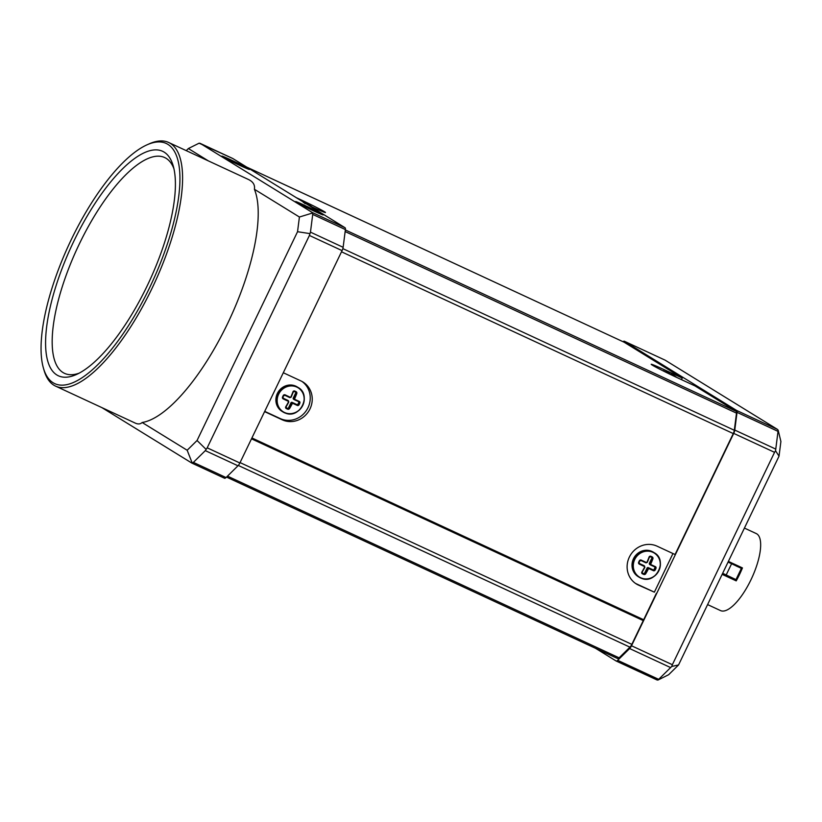 <?xml version="1.0" encoding="UTF-8"?>
<svg xmlns="http://www.w3.org/2000/svg" width="822" height="822" viewBox="0 0 822 822"><rect width="100%" height="100%" fill="white"/><g stroke="black" fill="none" stroke-linecap="round" stroke-linejoin="round"><path stroke-width="1.23" d="M304.726 203.527L307.592 204A32.438 30.424 -58.3 0 1 308.928 204.822L312.103 206.959A32.438 30.424 121.7 0 0 308.918 204.822L308.651 204.719A32.438 11.189 114.9 0 1 309.421 205.716M671.666 374.205L672.221 374.483A32.438 30.424 -58.3 0 1 673.547 375.305L676.732 377.432A32.438 30.424 121.7 0 0 673.547 375.294L673.269 375.192A32.438 11.189 114.9 0 1 674.04 376.178M663.95 371.287A32.438 30.424 -58.3 0 1 667.577 372.325L667.608 372.705M670.187 374.339A32.438 11.189 -65.1 0 0 669.457 373.424L668.903 373.147A32.438 30.424 121.7 0 0 665.871 372.243M642.403 573.807A1.48 1.336 -21.3 0 1 641.9 571.978A32.438 11.189 -65.1 0 0 644.592 567.149L644.386 566.522A32.438 1.243 -154.3 0 1 639.372 564.149A1.469 1.459 -30.8 0 1 638.663 562.197A31.02 10.707 -65.1 0 0 639.341 560.799A1.48 1.469 -55.3 0 1 641.314 560.121A32.438 1.243 25.7 0 0 646.328 562.484L646.955 562.238A32.438 11.189 -65.1 0 0 649.072 557.069A1.469 1.356 -99.6 0 1 650.849 556.268A31.02 1.192 25.7 0 0 651.507 556.576A31.02 1.192 25.7 0 0 652.175 556.884L652.257 558.662A31.955 11.025 114.9 0 1 650.171 563.758L650.572 565.002A31.955 1.223 25.7 0 0 654.949 566.985L655.247 568.166A30.568 10.542 114.9 0 1 654.579 569.554L653.449 570.098A31.955 1.223 -154.3 0 1 649.072 568.115L647.048 568.105L644.674 573.026L645.198 573.345L643.729 574.414A31.02 1.192 -154.3 0 1 643.071 574.116A31.02 1.192 -154.3 0 1 642.403 573.807L642.249 571.978A31.955 11.025 -65.1 0 0 644.88 567.262M652.175 556.884A1.48 1.346 -96.2 0 1 652.884 558.837A32.438 11.189 114.9 0 1 650.767 564.015L650.973 564.642A32.438 1.243 25.7 0 0 655.411 566.656A1.469 1.202 -63.5 0 1 655.915 568.485A31.02 10.707 114.9 0 1 655.247 569.893A1.48 1.212 -58.8 0 1 653.469 570.694A32.438 1.243 -154.3 0 1 649.031 568.68L648.404 568.916A32.438 11.189 114.9 0 1 645.712 573.746A1.469 1.305 -25.1 0 1 643.729 574.414M296.773 393.604A32.438 11.189 114.9 0 1 294.646 398.773L294.851 399.41A32.438 1.243 25.7 0 0 299.29 401.424A1.48 1.212 -63.5 0 1 299.794 403.253A31.02 10.707 114.9 0 1 299.126 404.66A1.48 1.212 -58.8 0 1 297.348 405.462L297.328 404.866A31.955 1.223 -154.3 0 1 292.951 402.872L291.728 403.355A31.955 11.025 114.9 0 1 289.077 408.113L289.58 408.503A1.48 1.315 -25.1 0 1 287.618 409.181L287.33 408.277A0.956 0.904 121.7 0 0 288.563 407.794L290.926 402.872A0.956 0.904 -58.3 0 1 292.159 402.39L296.814 404.547A0.956 0.904 121.7 0 0 298.047 404.064L298.715 402.677A0.956 0.904 121.7 0 0 298.602 401.65M287.618 409.181A31.02 1.192 -154.3 0 1 286.95 408.873A31.02 1.192 -154.3 0 1 286.292 408.565L286.138 406.746A31.955 11.025 -65.1 0 0 288.769 402.03L288.378 400.756A31.955 1.223 -154.3 0 1 283.446 398.423L282.943 397.118A30.568 10.542 -65.1 0 0 283.611 395.742L284.946 395.31A31.955 1.223 25.7 0 0 289.878 397.643L291.142 397.16L293.197 392.063L294.338 391.519L295.725 392.166L296.146 393.43A31.955 11.025 114.9 0 1 294.05 398.526L294.451 399.769L293.567 399.225A0.956 0.904 -58.3 0 1 293.259 398.033L295.622 393.111A0.956 0.904 121.7 0 0 295.478 392.053M286.292 408.565A1.48 1.336 -21.3 0 1 285.779 406.736A32.438 11.189 -65.1 0 0 288.471 401.917L288.265 401.29A32.438 1.243 -154.3 0 1 283.261 398.917L282.943 397.118M285.799 406.746L288.799 402.03L288.275 401.27M283.261 398.917A1.48 1.469 -30.9 0 1 282.542 396.964L283.611 395.731M282.542 396.964A31.02 10.707 -65.1 0 0 283.22 395.557L284.946 395.31L289.878 397.643L290.844 397.016A32.438 11.189 -65.1 0 0 292.951 391.837A1.48 1.367 -99.6 0 1 294.728 391.036A31.02 1.192 25.7 0 0 295.396 391.344A31.02 1.192 25.7 0 0 296.054 391.652A1.48 1.346 -96.2 0 1 296.763 393.604L295.622 393.111M283.22 395.557A1.48 1.469 -55.3 0 1 285.203 394.889A32.438 1.243 25.7 0 0 290.207 397.252L290.834 397.005M292.971 391.837L294.728 391.036M296.054 391.652L295.643 392.125A30.568 1.171 -154.3 0 1 294.327 391.519M297.348 405.462A32.438 1.243 -154.3 0 1 292.909 403.438L292.283 403.684A32.438 11.189 114.9 0 1 289.591 408.513M299.28 401.444L299.126 402.934A30.568 10.542 114.9 0 1 298.458 404.311L296.814 404.547M299.794 403.253L298.715 402.677M299.126 404.66L298.047 404.064M191.875 463.084L224.437 478.199A4.798 1.654 -65.1 0 0 224.498 478.229A4.798 1.654 -65.1 0 0 225.136 478.199A4.798 1.654 -65.1 0 0 226.05 477.551L237.979 465.786A4.798 1.654 -65.1 0 0 239.87 462.992L342.075 250.618L309.411 235.462L207.195 447.826L205.315 450.631L193.376 462.385L191.762 463.033L101.836 407.589M623.035 341.705A4.798 1.654 114.9 0 1 623.713 341.264A4.798 1.654 114.9 0 1 624.35 341.243A4.798 1.654 114.9 0 1 624.412 341.274L736.635 410.466A4.798 1.654 114.9 0 1 737.026 411.134A4.798 1.654 114.9 0 1 737.026 412.346L734.776 430.081A4.798 1.654 114.9 0 1 734.406 431.673A4.798 1.654 114.9 0 1 733.717 433.389L774.56 452.336L775.557 450.764L778.167 430.225L777.478 429.413L665.142 360.17M623.99 342.147A4.798 1.654 114.9 0 1 624.052 342.178A4.798 1.654 114.9 0 1 624.114 342.209L682.239 378.048L664.268 369.705A21.588 0.832 25.7 0 0 651.199 364.28A21.588 0.832 25.7 0 0 652.267 365.112A21.588 0.832 25.7 0 0 677.02 377.575L694.991 385.908L736.101 411.257A4.798 1.654 114.9 0 1 736.491 411.925A4.798 1.654 114.9 0 1 736.502 413.137L734.313 430.266A4.798 1.654 114.9 0 1 733.954 431.858A4.798 1.654 114.9 0 1 733.265 433.574L675.057 554.521L657.086 546.178A21.588 20.242 -58.3 0 0 629.354 557.09A21.588 20.242 -58.3 0 0 636.403 583.99A21.588 20.242 -58.3 0 0 638.375 585.048L654.363 592.169L636.392 583.826A21.588 20.242 -58.3 0 1 635.427 583.353M251.501 438.825L643.256 620.6L631.82 644.366A4.798 1.654 114.9 0 1 630.916 645.948A4.798 1.654 114.9 0 1 629.929 647.161L619.1 657.836A4.798 1.654 114.9 0 1 618.195 658.484A4.798 1.654 114.9 0 1 617.548 658.514A4.798 1.654 114.9 0 1 617.486 658.484L226.523 477.079L617.548 658.514M43.443 368.164L44.1 370.434A134.305 46.34 -65.1 0 0 53.933 385.241A134.305 46.34 -65.1 0 0 55.598 386.135L135.219 423.083C138.055 424.388 140.367 424.193 142.155 422.498A134.305 46.34 -65.1 0 0 227.458 323.868A134.305 46.34 -65.1 0 0 254.399 189.266C255.139 184.96 253.104 181.683 248.285 179.412L168.654 142.473A134.305 46.34 -65.1 0 0 149.244 143.829L147.087 144.795A132.393 45.683 -65.1 0 0 69.058 244.319A132.393 45.683 -65.1 0 0 43.443 368.164A132.393 45.683 -65.1 0 0 53.122 382.754A132.393 45.683 -65.1 0 0 149.614 287.669A132.393 45.683 -65.1 0 0 167.863 144.343A132.393 45.683 -65.1 0 0 147.087 144.795M55.598 386.135A134.305 46.34 -65.1 0 0 151.823 288.779A134.305 46.34 -65.1 0 0 170.329 143.377A134.305 46.34 -65.1 0 0 168.654 142.473M79.066 373.198A118.954 41.049 114.9 0 1 64.506 373.352A118.954 41.049 114.9 0 1 63.027 372.551A118.954 41.049 114.9 0 1 79.426 243.764A118.954 41.049 114.9 0 1 164.647 157.536A118.954 41.049 114.9 0 1 166.126 158.327A118.954 41.049 114.9 0 1 173.935 168.746M164.123 152.111A123.752 42.703 114.9 0 1 173.175 165.756A123.752 42.703 114.9 0 1 149.234 281.514A123.752 42.703 114.9 0 1 76.292 374.555A123.752 42.703 114.9 0 1 56.872 374.976A123.752 42.703 114.9 0 1 73.929 241A123.752 42.703 114.9 0 1 164.123 152.111M309.113 205.572L312.401 207.093A21.588 0.832 25.7 0 0 325.471 212.518A21.588 0.832 25.7 0 0 324.402 211.686A21.588 0.832 25.7 0 0 299.64 199.232L296.352 197.701M222.618 156.725A15.351 0.586 25.7 0 0 237.599 164.359A15.351 0.586 25.7 0 0 249.498 169.466A15.351 0.586 25.7 0 0 248.758 168.859A15.351 0.586 25.7 0 0 233.253 160.978A15.351 0.586 25.7 0 0 221.858 156.159A15.351 0.586 25.7 0 0 222.618 156.725M296.331 202.171A15.351 0.586 25.7 0 0 311.312 209.805A15.351 0.586 25.7 0 0 323.21 214.912A15.351 0.586 25.7 0 0 322.471 214.306A15.351 0.586 25.7 0 0 306.966 206.425A15.351 0.586 25.7 0 0 295.571 201.606A15.351 0.586 25.7 0 0 296.331 202.171M301.931 381.429A21.588 20.242 -58.3 0 1 308.003 407.681A21.588 20.242 -58.3 0 1 280.281 418.593L264.715 411.37M283.302 372.746L300.965 380.946A21.588 20.242 -58.3 0 1 302.948 382.004A21.588 20.242 -58.3 0 1 309.997 408.904A21.588 20.242 -58.3 0 1 282.265 419.816L280.281 418.593M651.98 551.439A14.385 13.491 121.7 0 0 633.865 558.004A14.385 13.491 121.7 0 0 638.201 576.643L639.105 577.198A14.385 13.491 -58.3 0 1 634.461 559.135A14.385 13.491 -58.3 0 1 651.764 551.531A14.385 13.491 -58.3 0 1 652.884 551.994A14.385 13.491 -58.3 0 1 654.209 552.703A14.385 13.491 -58.3 0 1 658.843 570.766A14.385 13.491 -58.3 0 1 641.55 578.369A14.385 13.491 -58.3 0 1 640.42 577.907A14.385 13.491 -58.3 0 1 639.105 577.198L641.561 578.369C656.079 584.576 668.111 560.018 654.209 552.703L653.305 552.148A14.385 13.491 121.7 0 0 651.98 551.439M295.869 386.196A14.385 13.491 -58.3 0 1 297.184 386.905L298.088 387.47A14.385 13.491 -58.3 0 1 302.743 405.482A14.385 13.491 -58.3 0 1 285.532 413.168A14.385 13.491 -58.3 0 1 284.299 412.675A14.385 13.491 -58.3 0 1 282.984 411.966A14.385 13.491 -58.3 0 1 278.319 393.954A14.385 13.491 -58.3 0 1 295.54 386.258A14.385 13.491 -58.3 0 1 296.773 386.761A14.385 13.491 -58.3 0 1 298.088 387.47C311.939 394.745 300.061 419.22 285.542 413.168L282.08 411.411A14.385 13.491 -58.3 0 1 277.744 392.762A14.385 13.491 -58.3 0 1 295.869 386.196M722.148 574.362L736.214 580.877A42.446 14.652 114.9 0 0 739.512 574.516A42.446 14.652 114.9 0 0 742.451 567.92L728.384 561.395M707.598 604.591L720.534 610.592A42.446 14.652 -65.1 0 0 750.948 579.818A42.446 14.652 -65.1 0 0 756.271 533.581L744.424 528.084M728.097 562.012L739.718 567.334A34.534 11.919 -65.1 0 0 739.944 566.759M726.196 574.958L735.978 579.613L741.382 568.382L731.601 563.728L726.196 574.958L722.651 573.314M728.056 562.084L731.601 563.728M737.488 566.615L732.895 564.252L737.488 566.615M638.663 562.197L639.064 562.351A30.568 10.542 -65.1 0 0 639.722 560.974L641.057 560.542A31.955 1.223 25.7 0 0 646 562.875L647.233 562.392A31.955 11.025 -65.1 0 0 649.318 557.295L650.459 556.751L651.764 557.357A30.568 1.171 -154.3 0 1 650.449 556.751L650.849 556.268M655.915 568.485L654.836 567.91L654.168 569.297L655.247 569.893M722.692 574.239A34.534 11.919 114.9 0 1 722.98 573.458M722.291 574.064L733.83 579.418A34.534 11.919 -65.1 0 0 734.138 578.863M775.557 450.764L779.03 456.169L780.9 441.486L778.167 430.225M779.03 456.169L678.54 664.967L668.656 674.708L657.929 680.071L616.202 661.032M733.83 579.418L736.214 580.877M739.708 567.355L741.382 568.382M723.699 574.712A36.456 12.577 114.9 0 1 723.997 573.931M729.114 562.484A36.456 12.577 114.9 0 1 729.422 561.878M283.138 398.197L287.587 400.263A0.956 0.904 -58.3 0 1 287.751 400.365M294.286 399.667L293.66 399.276A0.956 0.904 -58.3 0 1 293.567 399.225M286.19 407.753L287.33 408.277M288.563 407.794L289.077 408.113L287.741 408.534A30.568 1.171 25.7 0 1 286.436 407.928L286.138 406.746M642.301 572.985L643.441 573.509A0.956 0.904 121.7 0 0 644.674 573.026M647.048 568.105A0.956 0.904 -58.3 0 1 648.281 567.622L652.935 569.78A0.956 0.904 121.7 0 0 654.168 569.297M654.836 567.91A0.956 0.904 121.7 0 0 654.713 566.882M650.408 564.899L649.781 564.509A0.956 0.904 -58.3 0 1 649.38 563.265L651.743 558.344A0.956 0.904 121.7 0 0 651.599 557.285M649.688 564.467L654.959 566.995M641.91 571.978L644.921 567.262L643.708 565.495A0.956 0.904 -58.3 0 1 643.873 565.608M643.79 565.546L644.499 565.988A31.955 1.223 -154.3 0 1 639.567 563.656L639.084 562.371L639.752 560.984L641.068 560.542L646 562.885L647.233 562.392M639.382 564.139L639.064 562.351M643.708 565.495L639.259 563.44M642.383 573.057L642.249 571.978M645.702 573.735L645.198 573.345A31.955 11.025 114.9 0 0 647.839 568.598L648.383 568.916M653.48 570.673L652.935 569.78M652.874 558.837L651.743 558.344M654.363 592.169L672.951 553.545M264.592 411.617L282.265 419.816M251.912 437.962L643.667 619.737L656.346 593.392M642.167 619.038L641.838 619.726L251.583 438.65M641.838 619.726L643.256 620.6M309.411 235.462L310.459 232.143L312.72 214.419L312.329 212.538L200.095 143.336L199.088 143.192L188.361 148.546L186.245 150.632M200.034 143.305L232.708 158.471A4.798 1.654 -65.1 0 1 232.77 158.502L199.088 143.192M232.77 158.502L344.993 227.694A4.798 1.654 -65.1 0 1 345.394 229.574L312.72 214.419M670.228 374.267A31.955 11.025 114.9 0 1 671.029 374.431L672.129 374.986A31.955 29.972 -58.3 0 1 672.622 375.284M673.259 375.192L672.622 375.418A31.955 11.025 114.9 0 1 672.776 375.582M306.411 203.959L307.51 204.514A31.955 29.972 -58.3 0 1 308.003 204.801M342.075 250.618A4.798 1.654 -65.1 0 0 343.134 247.309L345.394 229.574M312.401 213.052L299.413 217.018L297.543 231.712L309.781 233.592M205.983 449.274L197.054 440.5L297.543 231.712M670.464 667.515L629.621 648.558A4.798 1.654 114.9 0 0 631.512 645.763L672.355 664.71L671.759 666.447L657.929 680.071L656.922 679.917M671.759 666.447L678.54 664.967M208.449 160.937L188.361 148.546M299.413 217.018L254.399 189.266M142.155 422.498L187.169 450.251L197.054 440.5M629.621 648.558L617.692 660.323A4.798 1.654 114.9 0 1 616.14 661.001A4.798 1.654 114.9 0 1 616.079 660.97L595.498 648.281M631.512 645.763L733.717 433.389M672.355 664.71L774.56 452.336M682.239 378.048L681.469 379.641M192.153 462.899L187.169 450.251M307.952 204.884L308.897 204.801M308.64 204.709L308.014 204.894M307.479 204.565L307.603 204.01L306.431 203.918M673.537 375.294L672.53 375.459M671.646 374.195L670.906 374.688M669.344 374L671.584 374.164L672.016 375.222M669.478 373.435L668.861 373.126M670.32 374.411L669.714 373.702M291.111 397.149A31.955 11.025 -65.1 0 0 293.197 392.063M292.272 403.684L290.926 402.872M294.636 398.773L293.259 398.033M294.471 399.769A31.955 1.223 25.7 0 0 298.828 401.753L294.368 399.718M292.92 403.427L292.159 402.39M624.412 341.274L665.255 360.221M777.478 429.413L736.635 410.466M775.608 449.028L734.776 430.081M246.734 167.113L624.114 342.209M736.101 411.257L345.343 229.944M734.313 430.266L342.846 248.624M238.298 465.447L629.929 647.161M651.795 551.87A14.118 13.244 -58.3 0 1 652.894 552.312A14.118 13.244 -58.3 0 1 659.069 570.026A14.118 13.244 -58.3 0 1 641.766 578.195A14.118 13.244 -58.3 0 1 640.667 577.743A14.118 13.244 -58.3 0 1 634.492 560.029A14.118 13.244 -58.3 0 1 651.795 551.87M295.571 386.597A14.118 13.244 -58.3 0 1 296.783 387.08A14.118 13.244 -58.3 0 1 302.969 404.743A14.118 13.244 -58.3 0 1 285.758 412.993A14.118 13.244 -58.3 0 1 284.546 412.51A14.118 13.244 -58.3 0 1 278.35 394.848A14.118 13.244 -58.3 0 1 295.571 386.597M642.547 573.16A30.568 1.171 25.7 0 0 643.862 573.766L643.441 573.509M636.392 583.826L638.375 585.048M664.268 369.705L663.59 371.112M631.82 644.366L240.055 462.591M619.1 657.836L227.489 476.133M341.51 251.799L733.265 433.574M345.137 231.557L736.502 413.137M737.026 412.346L777.869 431.303M226.05 477.551L193.376 462.385M287.587 400.263L288.378 400.756M649.031 568.66L648.281 567.622M650.747 564.005L649.38 563.265M644.602 567.159L644.592 566.039M644.397 566.502L644.499 565.988M646.965 562.248L649.359 557.275L650.459 556.751M312.329 212.538L344.993 227.694M310.459 232.143L343.134 247.309M617.692 660.323L658.525 679.27M207.195 447.826L239.87 462.992M237.979 465.786L205.315 450.631M307.603 204.01L308.949 204.832M672.232 374.483L673.578 375.315M668.882 373.137L665.841 372.222M224.498 478.229L191.824 463.063M665.193 360.19L624.35 341.243M624.052 342.178L246.713 167.092M668.142 373.096L667.711 372.376A32.51 32.51 0 0 0 663.827 371.225M288.471 400.797L287.679 400.314M304.983 203.044L304.253 202.654M303.524 202.623L303.082 201.893M616.14 661.001L656.984 679.948"/></g></svg>
